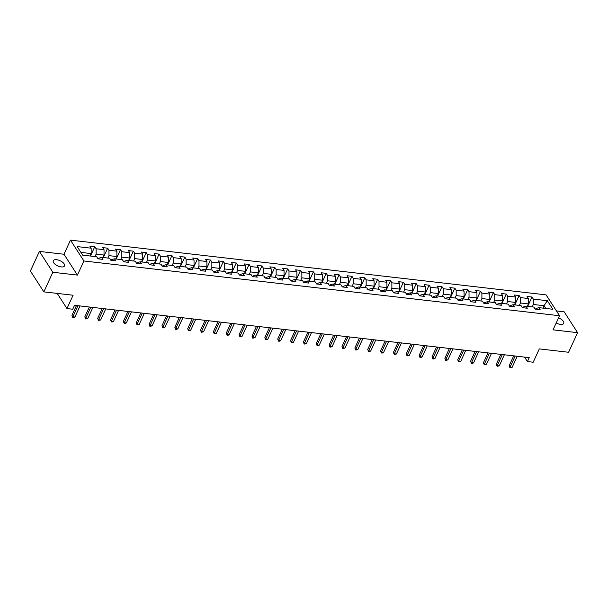 <?xml version="1.0" encoding="UTF-8"?>
<svg xmlns="http://www.w3.org/2000/svg" width="608" height="608" viewBox="0 0 608 608"><rect width="100%" height="100%" fill="white"/><g stroke="black" fill="none" stroke-linecap="round" stroke-linejoin="round"><path stroke-width="0.91" d="M61.233 266.912A6.209 2.835 24.7 0 0 64.547 265.901A6.209 2.835 24.7 0 0 62.54 262.2A6.209 2.835 24.7 0 0 56.582 259.7A6.209 2.835 24.7 0 0 53.268 260.718A6.209 2.835 24.7 0 0 55.275 264.419A6.209 2.835 24.7 0 0 61.233 266.912M556.191 322.977A6.209 2.835 24.7 0 0 560.432 324.376A6.209 2.835 24.7 0 0 563.753 323.365A6.209 2.835 24.7 0 0 558.539 317.87M39.414 251.416L30.4 271.016L43.829 291.863L52.843 272.262L77.414 275.09L83.904 260.976L70.475 240.13L63.977 254.243L39.414 251.416L52.843 272.262M83.904 260.976L559.527 315.727L546.098 294.872L70.475 240.13M559.527 315.727L553.037 329.84L577.6 332.667L564.171 311.813L556.434 310.924M577.6 332.667L568.586 352.268L539.319 348.893L533.193 362.224L527.417 361.562L529.226 357.641L74.533 305.307L72.732 309.229L66.964 308.56L73.097 295.23L43.829 291.863M547.329 300.702L533.322 299.09L531.992 297.031L527.052 296.461L528.375 298.52L520.463 297.608L519.133 295.556L514.193 294.986L515.516 297.038L507.604 296.126L506.274 294.074L501.334 293.504L502.656 295.564L494.745 294.652L493.415 292.592L488.475 292.022L489.797 294.082L481.886 293.17L480.556 291.11L475.616 290.54L476.938 292.6L469.026 291.688L467.696 289.636L462.756 289.066L464.079 291.118L456.167 290.206L454.837 288.154L449.897 287.584L451.22 289.636L443.308 288.732L441.978 286.672L437.038 286.102L438.36 288.162L430.449 287.25L429.119 285.19L424.179 284.62L425.501 286.68L417.59 285.768L416.26 283.716L411.32 283.146L412.642 285.198L404.73 284.286L403.4 282.234L398.46 281.664L399.783 283.716L391.871 282.811L390.541 280.752L385.601 280.182L386.924 282.241L379.012 281.329L377.682 279.27L372.742 278.7L374.064 280.759L366.153 279.847L364.823 277.788L359.883 277.225L361.205 279.277L353.294 278.365L351.964 276.313L347.024 275.743L348.346 277.795L340.434 276.891L339.104 274.831L334.164 274.261L335.487 276.321L327.575 275.409L326.245 273.349L321.305 272.779L322.628 274.839L314.716 273.927L313.386 271.867L308.446 271.305L309.768 273.357L301.857 272.445L300.527 270.393L295.587 269.823L296.909 271.875L288.998 270.97L287.668 268.911L282.728 268.341L284.05 270.4L276.138 269.488L274.808 267.429L269.868 266.859L271.191 268.918L263.279 268.006L261.949 265.947L257.009 265.384L258.332 267.436L250.42 266.524L249.09 264.472L244.15 263.902L245.472 265.954L237.561 265.05L236.231 262.99L231.291 262.42L232.613 264.48L224.702 263.568L223.372 261.508L218.432 260.938L219.754 262.998L211.842 262.086L210.512 260.026L205.572 259.464L206.895 261.516L198.983 260.604L197.653 258.552L192.713 257.982L194.036 260.034L186.124 259.13L184.794 257.07L179.854 256.5L181.176 258.56L173.265 257.648L171.935 255.588L166.995 255.018L168.317 257.078L160.406 256.166L159.076 254.106L154.136 253.544L155.458 255.596L147.546 254.684L146.216 252.632L141.276 252.062L142.599 254.114L134.687 253.209L133.357 251.15L128.417 250.58L129.74 252.639L121.828 251.727L120.498 249.668L115.558 249.098L116.88 251.157L108.969 250.245L107.639 248.186L102.699 247.623L104.021 249.675L96.11 248.763L94.78 246.711L89.84 246.141L91.162 248.193L77.148 246.582L82.665 255.147L96.68 256.758L98.002 258.818L102.95 259.388L101.627 257.328L109.539 258.24L110.861 260.3L115.809 260.87L114.486 258.81L122.398 259.722L123.72 261.782L128.668 262.344L127.346 260.292L135.257 261.204L136.58 263.256L141.527 263.826L140.205 261.774L148.116 262.679L149.439 264.738L154.386 265.308L153.064 263.249L160.976 264.161L162.298 266.22L167.246 266.79L165.923 264.731L173.835 265.643L175.157 267.702L180.105 268.265L178.782 266.213L186.694 267.125L188.016 269.177L192.964 269.747L191.642 267.695L199.553 268.599L200.876 270.659L205.823 271.229L204.501 269.169L212.412 270.081L213.735 272.141L218.682 272.711L217.36 270.651L225.272 271.563L226.594 273.623L231.542 274.185L230.219 272.133L238.131 273.045L239.453 275.097L244.401 275.667L243.078 273.615L250.99 274.52L252.312 276.579L257.26 277.149L255.938 275.09L263.849 276.002L265.172 278.061L270.119 278.631L268.797 276.572L276.708 277.484L278.031 279.543L282.978 280.113L281.656 278.054L289.568 278.966L290.89 281.018L295.838 281.588L294.515 279.536L302.427 280.44L303.749 282.5L308.697 283.07L307.374 281.01L315.286 281.922L316.608 283.982L321.556 284.552L320.234 282.492L328.145 283.404L329.468 285.464L334.415 286.034L333.093 283.974L341.004 284.886L342.327 286.938L347.274 287.508L345.952 285.456L353.864 286.36L355.186 288.42L360.134 288.99L358.811 286.93L366.723 287.842L368.045 289.902L372.993 290.472L371.67 288.412L379.582 289.324L380.904 291.384L385.852 291.954L384.53 289.894L392.441 290.806L393.764 292.858L398.711 293.428L397.389 291.376L405.3 292.281L406.623 294.34L411.57 294.91L410.248 292.851L418.16 293.763L419.482 295.822L424.43 296.392L423.107 294.333L431.019 295.245L432.341 297.304L437.289 297.874L435.966 295.815L443.878 296.727L445.2 298.779L450.148 299.349L448.826 297.297L456.737 298.209L458.06 300.261L463.007 300.831L461.685 298.771L469.596 299.683L470.919 301.743L475.866 302.313L474.544 300.253L482.456 301.165L483.778 303.225L488.726 303.795L487.403 301.735L495.315 302.647L496.637 304.699L501.585 305.269L500.262 303.217L508.174 304.129L509.496 306.181L514.444 306.751L513.122 304.692L521.033 305.604L522.356 307.663L527.303 308.233L525.981 306.174L533.892 307.086L535.215 309.145L540.162 309.715L538.84 307.656L552.847 309.267L547.329 300.702L544.046 305.71L533.33 304.479L532.22 306.896M101.627 257.328L98.732 258.21L98.428 258.871M95.008 256.568L96.117 254.159L104.029 255.064L102.919 257.48M96.11 248.763L96.117 254.159M104.021 249.675L104.029 255.064M114.486 258.81L111.591 259.692L111.287 260.346M107.867 258.05L108.976 255.634L116.888 256.546L115.778 258.962M108.969 250.245L108.976 255.634M116.88 251.157L116.888 256.546M127.346 260.292L124.45 261.174L124.146 261.828M120.726 259.532L121.836 257.116L129.747 258.028L128.638 260.437M121.828 251.727L121.836 257.116M129.74 252.639L129.747 258.028M140.205 261.774L137.309 262.656L137.005 263.31M133.585 261.007L134.695 258.598L142.606 259.51L141.497 261.919M134.687 253.209L134.695 258.598M142.599 254.114L142.606 259.51M153.064 263.249L150.168 264.13L149.864 264.792M146.444 262.489L147.554 260.08L155.466 260.984L154.356 263.401M147.546 254.684L147.554 260.08M155.458 255.596L155.466 260.984M165.923 264.731L163.028 265.612L162.724 266.266M159.304 263.971L160.413 261.554L168.325 262.466L167.215 264.883M160.406 256.166L160.413 261.554M168.317 257.078L168.325 262.466M178.782 266.213L175.887 267.094L175.583 267.748M172.163 265.453L173.272 263.036L181.184 263.948L180.074 266.357M173.265 257.648L173.272 263.036M181.176 258.56L181.184 263.948M191.642 267.695L188.746 268.576L188.442 269.23M185.022 266.927L186.132 264.518L194.043 265.43L192.934 267.839M186.124 259.13L186.132 264.518M194.036 260.034L194.043 265.43M204.501 269.169L201.605 270.051L201.301 270.712M197.881 268.409L198.991 266L206.902 266.904L205.793 269.321M198.983 260.604L198.991 266M206.895 261.516L206.902 266.904M217.36 270.651L214.464 271.533L214.16 272.186M210.74 269.891L211.85 267.474L219.762 268.386L218.652 270.803M211.842 262.086L211.85 267.474M219.754 262.998L219.762 268.386M230.219 272.133L227.324 273.015L227.02 273.668M223.6 271.373L224.709 268.956L232.621 269.868L231.511 272.278M224.702 263.568L224.709 268.956M232.613 264.48L232.621 269.868M243.078 273.615L240.183 274.497L239.879 275.15M236.459 272.848L237.568 270.438L245.48 271.35L244.37 273.76M237.561 265.05L237.568 270.438M245.472 265.954L245.48 271.35M255.938 275.09L253.042 275.971L252.738 276.632M249.318 274.33L250.428 271.92L258.339 272.825L257.23 275.242M250.42 266.524L250.428 271.92M258.332 267.436L258.339 272.825M268.797 276.572L265.901 277.453L265.597 278.107M262.177 275.812L263.287 273.395L271.198 274.307L270.089 276.724M263.279 268.006L263.287 273.395M271.191 268.918L271.198 274.307M281.656 278.054L278.76 278.935L278.456 279.589M275.036 277.294L276.146 274.877L284.058 275.789L282.948 278.198M276.138 269.488L276.146 274.877M284.05 270.4L284.058 275.789M294.515 279.536L291.62 280.417L291.316 281.071M287.896 278.768L289.005 276.359L296.917 277.271L295.807 279.68M288.998 270.97L289.005 276.359M296.909 271.875L296.917 277.271M307.374 281.01L304.479 281.892L304.175 282.553M300.755 280.25L301.864 277.841L309.776 278.745L308.666 281.162M301.857 272.445L301.864 277.841M309.768 273.357L309.776 278.745M320.234 282.492L317.338 283.374L317.034 284.027M313.614 281.732L314.724 279.315L322.635 280.227L321.526 282.644M314.716 273.927L314.724 279.315M322.628 274.839L322.635 280.227M333.093 283.974L330.197 284.856L329.893 285.509M326.473 283.214L327.583 280.797L335.494 281.709L334.385 284.126M327.575 275.409L327.583 280.797M335.487 276.321L335.494 281.709M345.952 285.456L343.056 286.338L342.752 286.991M339.332 284.688L340.442 282.279L348.354 283.191L347.244 285.6M340.434 276.891L340.442 282.279M348.346 277.795L348.354 283.191M358.811 286.93L355.916 287.812L355.612 288.473M352.192 286.17L353.301 283.761L361.213 284.666L360.103 287.082M353.294 278.365L353.301 283.761M361.205 279.277L361.213 284.666M371.67 288.412L368.775 289.294L368.471 289.948M365.051 287.652L366.16 285.236L374.072 286.148L372.962 288.564M366.153 279.847L366.16 285.236M374.064 280.759L374.072 286.148M384.53 289.894L381.634 290.776L381.33 291.43M377.91 289.134L379.02 286.718L386.931 287.63L385.822 290.046M379.012 281.329L379.02 286.718M386.924 282.241L386.931 287.63M397.389 291.376L394.493 292.258L394.189 292.912M390.769 290.609L391.879 288.2L399.79 289.112L398.681 291.521M391.871 282.811L391.879 288.2M399.783 283.716L399.79 289.112M410.248 292.851L407.352 293.732L407.048 294.394M403.628 292.091L404.738 289.682L412.65 290.586L411.54 293.003M404.73 284.286L404.738 289.682M412.642 285.198L412.65 290.586M423.107 294.333L420.212 295.214L419.908 295.868M416.488 293.573L417.597 291.156L425.509 292.068L424.399 294.485M417.59 285.768L417.597 291.156M425.501 286.68L425.509 292.068M435.966 295.815L433.071 296.696L432.767 297.35M429.347 295.055L430.456 292.638L438.368 293.55L437.258 295.967M430.449 287.25L430.456 292.638M438.36 288.162L438.368 293.55M448.826 297.297L445.93 298.178L445.626 298.832M442.206 296.529L443.316 294.12L451.227 295.032L450.118 297.441M443.308 288.732L443.316 294.12M451.22 289.636L451.227 295.032M461.685 298.771L458.789 299.653L458.485 300.314M455.065 298.011L456.175 295.602L464.086 296.506L462.977 298.923M456.167 290.206L456.175 295.602M464.079 291.118L464.086 296.506M474.544 300.253L471.648 301.135L471.344 301.788M467.924 299.493L469.034 297.076L476.946 297.988L475.836 300.405M469.026 291.688L469.034 297.076M476.938 292.6L476.946 297.988M487.403 301.735L484.508 302.617L484.204 303.27M480.784 300.975L481.893 298.558L489.805 299.47L488.695 301.887M481.886 293.17L481.893 298.558M489.797 294.082L489.805 299.47M500.262 303.217L497.367 304.099L497.063 304.752M493.643 302.45L494.752 300.04L502.664 300.952L501.554 303.362M494.745 294.652L494.752 300.04M502.656 295.564L502.664 300.952M513.122 304.692L510.226 305.581L509.922 306.234M506.502 303.932L507.612 301.522L515.523 302.427L514.414 304.844M507.604 296.126L507.612 301.522M515.516 297.038L515.523 302.427M525.981 306.174L523.085 307.055L522.781 307.709M519.361 305.414L520.471 302.997L528.382 303.909L527.273 306.326M520.463 297.608L520.471 302.997M528.375 298.52L528.382 303.909M538.84 307.656L535.944 308.537L535.64 309.191M542.936 308.127L544.046 305.71L545.817 308.461M533.322 299.09L533.33 304.479M57.198 293.406L66.964 308.56M524.552 357.101L527.417 361.562M90.06 255.998L91.17 253.589L80.894 252.404M91.162 248.193L91.17 253.589M531.992 297.031L527.698 306.371M519.133 295.556L514.839 304.889M506.274 294.074L501.98 303.415M493.415 292.592L489.121 301.933M480.556 291.11L476.262 300.451M467.696 289.636L463.402 298.969M454.837 288.154L450.543 297.494M441.978 286.672L437.684 296.012M429.119 285.19L424.825 294.53M416.26 283.716L411.966 293.048M403.4 282.234L399.106 291.574M390.541 280.752L386.247 290.092M377.682 279.27L373.388 288.61M364.823 277.788L360.529 287.128M351.964 276.313L347.67 285.654M339.104 274.831L334.81 284.172M326.245 273.349L321.951 282.69M313.386 271.867L309.092 281.208M300.527 270.393L296.233 279.733M287.668 268.911L283.374 278.251M274.808 267.429L270.514 276.769M261.949 265.947L257.655 275.287M249.09 264.472L244.796 273.813M236.231 262.99L231.937 272.331M223.372 261.508L219.078 270.849M210.512 260.026L206.218 269.367M197.653 258.552L193.359 267.892M184.794 257.07L180.5 266.41M171.935 255.588L167.641 264.928M159.076 254.106L154.782 263.446M146.216 252.632L141.922 261.972M133.357 251.15L129.063 260.49M120.498 249.668L116.204 259.008M107.639 248.186L103.345 257.526M94.78 246.711L90.486 256.052M77.414 275.09L63.977 254.243M513.692 355.855L509.162 365.697L510.074 367.11L515.174 356.022M512.134 367.346L509.952 367.779L510.074 367.11L512.134 367.346L517.233 356.258M509.952 367.779L509.162 365.697M500.832 354.373L496.303 364.222L497.215 365.628L502.314 354.548M499.274 365.864L497.093 366.297L497.215 365.628L499.274 365.864L504.374 354.783M497.093 366.297L496.303 364.222M487.973 352.891L483.444 362.74L484.356 364.146L489.455 353.066M486.415 364.39L485.055 364.914L484.234 364.815L484.356 364.146L486.415 364.39L491.515 353.301M484.234 364.815L483.444 362.74M475.114 351.416L470.584 361.258L471.496 362.672L476.596 351.584M473.556 362.908L472.196 363.432L471.375 363.333L471.496 362.672L473.556 362.908L478.656 351.819M471.375 363.333L470.584 361.258M462.255 349.934L457.725 359.776L458.637 361.19L463.737 350.102M460.697 361.426L458.516 361.859L458.637 361.19L460.697 361.426L465.796 350.337M458.516 361.859L457.725 359.776M449.396 348.452L444.866 358.302L445.778 359.708L450.878 348.627M447.838 359.944L445.656 360.377L445.778 359.708L447.838 359.944L452.937 348.863M445.656 360.377L444.866 358.302M436.536 346.97L432.007 356.82L432.919 358.226L438.018 347.145M434.978 358.469L433.618 358.994L432.797 358.895L432.919 358.226L434.978 358.469L440.078 347.381M432.797 358.895L432.007 356.82M423.677 345.496L419.148 355.338L420.06 356.752L425.159 345.663M422.119 356.987L420.759 357.512L419.938 357.413L420.06 356.752L422.119 356.987L427.219 345.899M419.938 357.413L419.148 355.338M410.818 344.014L406.288 353.856L407.2 355.27L412.3 344.181M409.26 355.505L407.079 355.938L407.2 355.27L409.26 355.505L414.36 344.417M407.079 355.938L406.288 353.856M397.959 342.532L393.437 352.382L394.341 353.788L399.441 342.699M396.401 354.023L394.22 354.456L394.341 353.788L396.401 354.023L401.5 342.942M394.22 354.456L393.437 352.382M385.1 341.05L380.578 350.9L381.482 352.306L386.582 341.225M383.542 352.549L382.181 353.073L381.36 352.974L381.482 352.306L383.542 352.549L388.641 341.46M381.36 352.974L380.578 350.9M372.24 339.576L367.718 349.418L368.623 350.831L373.722 339.743M370.682 351.067L369.322 351.591L368.501 351.492L368.623 350.831L370.682 351.067L375.782 339.978M368.501 351.492L367.718 349.418M359.381 338.094L354.859 347.936L355.764 349.349L360.863 338.261M357.823 349.585L355.642 350.018L355.764 349.349L357.823 349.585L362.923 338.496M355.642 350.018L354.859 347.936M346.522 336.612L342 346.461L342.904 347.867L348.004 336.779M344.964 348.103L342.783 348.536L342.904 347.867L344.964 348.103L350.064 337.022M342.783 348.536L342 346.461M333.663 335.13L329.141 344.979L330.045 346.385L335.145 335.304M332.105 346.628L330.744 347.153L329.924 347.054L330.045 346.385L332.105 346.628L337.204 335.54M329.924 347.054L329.141 344.979M320.804 333.655L316.282 343.497L317.186 344.911L322.286 333.822M319.246 345.146L317.885 345.671L317.064 345.572L317.186 344.911L319.246 345.146L324.345 334.058M317.064 345.572L316.282 343.497M307.944 332.173L303.422 342.015L304.327 343.429L309.426 332.34M306.386 343.664L304.205 344.098L304.327 343.429L306.386 343.664L311.486 332.576M304.205 344.098L303.422 342.015M295.085 330.691L290.563 340.541L291.468 341.947L296.567 330.858M293.527 342.182L291.346 342.616L291.468 341.947L293.527 342.182L298.627 331.102M291.346 342.616L290.563 340.541M282.226 329.209L277.704 339.059L278.608 340.465L283.708 329.384M280.668 340.708L279.308 341.232L278.487 341.134L278.608 340.465L280.668 340.708L285.768 329.62M278.487 341.134L277.704 339.059M269.367 327.735L264.845 337.577L265.749 338.99L270.849 327.902M267.809 339.226L266.448 339.75L265.628 339.652L265.749 338.99L267.809 339.226L272.908 328.138M265.628 339.652L264.845 337.577M256.508 326.253L251.986 336.095L252.89 337.508L257.99 326.42M254.95 337.744L252.768 338.177L252.89 337.508L254.95 337.744L260.049 326.656M252.768 338.177L251.986 336.095M243.648 324.771L239.126 334.62L240.031 336.026L245.13 324.938M242.09 336.262L239.909 336.695L240.031 336.026L242.09 336.262L247.19 325.181M239.909 336.695L239.126 334.62M230.789 323.289L226.267 333.138L227.172 334.544L232.271 323.464M229.231 334.788L227.871 335.312L227.05 335.213L227.172 334.544L229.231 334.788L234.331 323.699M227.05 335.213L226.267 333.138M217.93 321.814L213.408 331.656L214.312 333.07L219.412 321.982M216.372 333.306L215.012 333.83L214.191 333.731L214.312 333.07L216.372 333.306L221.472 322.217M214.191 333.731L213.408 331.656M205.071 320.332L200.549 330.174L201.453 331.588L206.553 320.5M203.513 331.824L201.332 332.257L201.453 331.588L203.513 331.824L208.612 320.735M201.332 332.257L200.549 330.174M192.212 318.85L187.69 328.7L188.594 330.106L193.694 319.018M190.654 330.342L188.472 330.775L188.594 330.106L190.654 330.342L195.753 319.261M188.472 330.775L187.69 328.7M179.352 317.368L174.83 327.218L175.735 328.624L180.834 317.543M177.794 328.86L176.434 329.392L175.613 329.293L175.735 328.624L177.794 328.86L182.894 317.779M175.613 329.293L174.83 327.218M166.493 315.894L161.971 325.736L162.876 327.15L167.975 316.061M164.935 327.385L163.575 327.91L162.754 327.811L162.876 327.15L164.935 327.385L170.035 316.297M162.754 327.811L161.971 325.736M153.634 314.412L149.112 324.254L150.016 325.668L155.116 314.579M152.076 325.903L149.895 326.336L150.016 325.668L152.076 325.903L157.176 314.815M149.895 326.336L149.112 324.254M140.775 312.93L136.253 322.78L137.157 324.186L142.257 313.097M139.217 324.421L137.036 324.854L137.157 324.186L139.217 324.421L144.316 313.34M137.036 324.854L136.253 322.78M127.916 311.448L123.394 321.298L124.298 322.704L129.398 311.623M126.358 322.939L124.997 323.471L124.176 323.372L124.298 322.704L126.358 322.939L131.457 311.858M124.176 323.372L123.394 321.298M115.056 309.974L110.534 319.816L111.439 321.229L116.538 310.141M113.498 321.465L112.138 321.989L111.317 321.89L111.439 321.229L113.498 321.465L118.598 310.376M111.317 321.89L110.534 319.816M102.197 308.492L97.675 318.334L98.58 319.747L103.679 308.659M100.639 319.983L98.458 320.416L98.58 319.747L100.639 319.983L105.739 308.894M98.458 320.416L97.675 318.334M89.338 307.01L84.816 316.859L85.72 318.265L90.82 307.177M87.78 318.501L85.599 318.934L85.72 318.265L87.78 318.501L92.88 307.42M85.599 318.934L84.816 316.859M76.479 305.528L71.957 315.377L72.861 316.783L77.961 305.702M74.921 317.019L73.56 317.551L72.74 317.452L72.861 316.783L74.921 317.019L80.02 305.938M72.74 317.452L71.957 315.377"/></g></svg>
